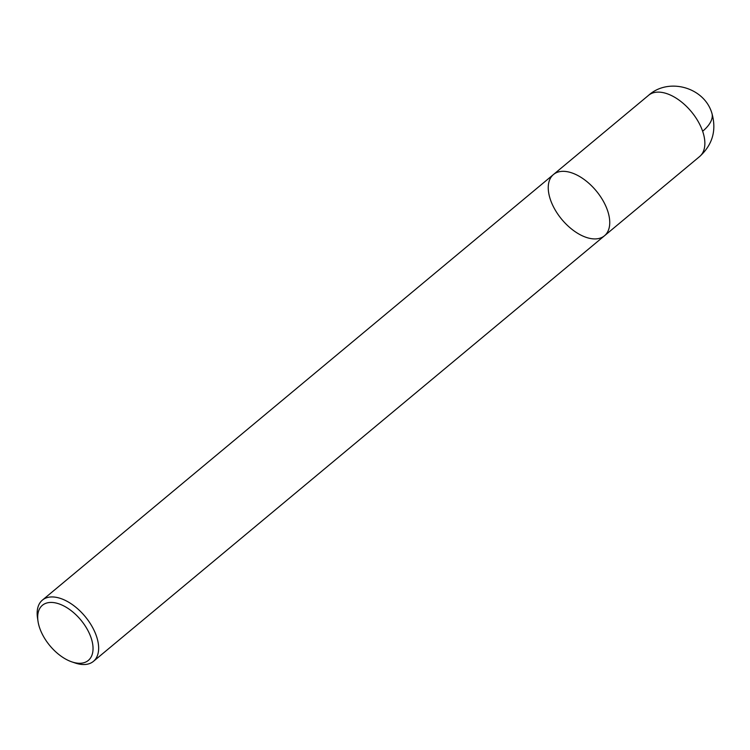 <?xml version="1.0" encoding="UTF-8"?>
<svg xmlns="http://www.w3.org/2000/svg" width="750" height="750" viewBox="0 0 750 750"><rect width="100%" height="100%" fill="white"/><g stroke="black" fill="none" stroke-linecap="round" stroke-linejoin="round"><path stroke-width="1.12" d="M38.006 621.281L37.5 617.878A39.863 22.35 50.2 0 1 42.394 600.112A39.863 22.35 50.2 0 1 71.119 603.75A39.863 22.35 50.2 0 1 96.422 636.075A39.863 22.35 50.2 0 1 93.412 661.369A39.863 22.35 50.2 0 1 75.047 662.962L71.794 661.856A35.878 20.109 50.2 0 1 38.006 621.262A35.878 20.109 50.2 0 1 58.069 603.572A35.878 20.109 50.2 0 1 91.031 637.65A35.878 20.109 50.2 0 1 71.794 661.856M42.394 600.112L553.491 174.497A39.863 22.35 50.2 0 1 582.216 178.134A39.863 22.35 50.2 0 1 607.519 210.459A39.863 22.35 50.2 0 1 604.509 235.753A39.863 22.35 50.2 0 1 561.825 219.431A39.863 22.35 50.2 0 1 553.491 174.497A39.863 22.35 50.2 0 1 582.216 178.134A39.863 22.35 50.2 0 1 607.519 210.459A39.863 22.35 50.2 0 1 604.509 235.753L93.412 661.369M553.491 174.497L648.609 95.287A39.863 22.35 50.2 0 1 677.334 98.925A39.863 22.35 50.2 0 1 702.638 131.25A39.863 22.35 50.2 0 1 699.628 156.544L604.509 235.753M702.638 131.25A39.863 18.506 -19 0 0 711.806 112.941C716.747 130.041 712.688 144.572 699.628 156.544M648.609 95.287C668.391 77.353 704.025 87.094 711.806 112.941"/></g></svg>
